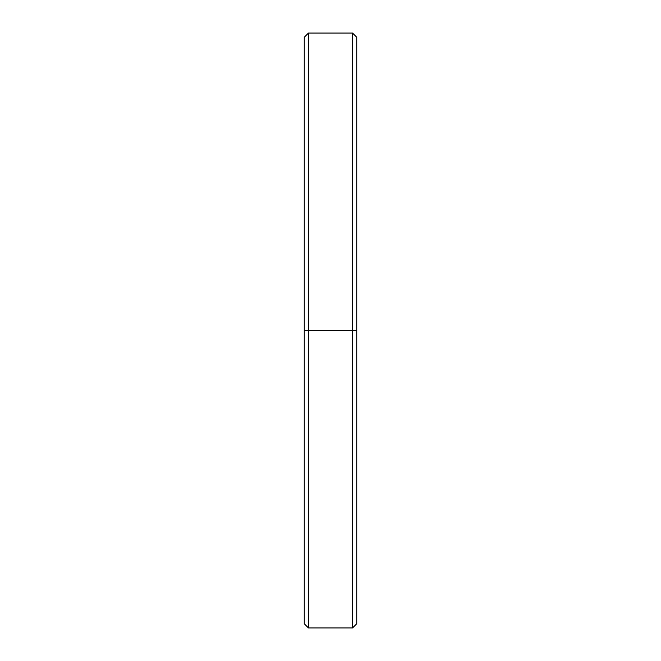 <?xml version="1.0" encoding="UTF-8"?>
<svg xmlns="http://www.w3.org/2000/svg" width="661" height="661" viewBox="0 0 661 661"><rect width="100%" height="100%" fill="white"/><g stroke="black" fill="none" stroke-linecap="round" stroke-linejoin="round"><path stroke-width="0.99" d="M308.456 330.5L304.258 330.5L304.258 623.753L308.456 627.95L308.456 330.5L308.456 627.95L352.544 627.95L352.544 330.5L352.544 627.95L356.742 623.753L356.742 330.5L308.456 330.5L352.544 330.5L352.544 33.05L352.544 330.5L356.742 330.5L356.742 37.247L352.544 33.05L308.456 33.05L308.456 330.5L308.456 33.05L304.258 37.247L304.258 330.5L308.456 330.5M356.742 67.348L356.742 330.5M304.258 609.756L304.258 330.5"/></g></svg>
